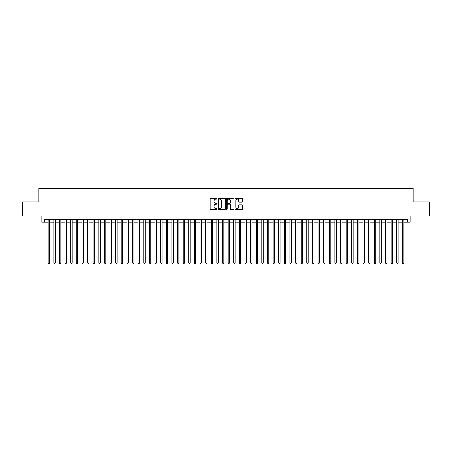 <?xml version="1.0" encoding="UTF-8"?>
<svg xmlns="http://www.w3.org/2000/svg" width="452" height="452" viewBox="0 0 452 452"><rect width="100%" height="100%" fill="white"/><g stroke="black" fill="none" stroke-linecap="round" stroke-linejoin="round"><path stroke-width="0.68" d="M217.005 198.744A0.384 0.384 0 0 0 216.615 198.355L210.756 198.355A0.554 0.554 0 0 0 210.203 198.908L210.203 208.841A0.554 0.554 0 0 0 210.756 209.395L216.615 209.395A0.384 0.384 0 0 0 217.005 209.005A0.384 0.384 0 0 0 216.615 208.621L215.858 208.621A1.768 1.768 0 0 1 214.095 206.858L214.095 206.027A1.768 1.768 0 0 1 215.858 204.259L216.615 204.259A0.384 0.384 0 0 0 217.005 203.875A0.384 0.384 0 0 0 216.615 203.49L215.858 203.49A1.768 1.768 0 0 1 214.095 201.722L214.095 200.897A1.768 1.768 0 0 1 215.858 199.129L216.615 199.129A0.384 0.384 0 0 0 217.005 198.744M242.131 202.247A0.554 0.554 0 0 0 242.679 201.694L242.679 198.908A0.554 0.554 0 0 0 242.131 198.355L235.616 198.355A0.554 0.554 0 0 0 235.063 198.908L235.063 208.841A0.554 0.554 0 0 0 235.616 209.395L242.131 209.395A0.554 0.554 0 0 0 242.679 208.841L242.679 205.474A0.554 0.554 0 0 0 242.131 204.925L239.34 204.925A0.554 0.554 0 0 0 238.792 205.474L238.792 207.146A1.475 1.475 0 0 1 237.311 208.621A1.475 1.475 0 0 1 235.837 207.146L235.837 200.603A1.475 1.475 0 0 1 237.311 199.129A1.475 1.475 0 0 1 238.792 200.603L238.792 201.694A0.554 0.554 0 0 0 239.34 202.247L242.131 202.247M44.669 222.147L44.669 219.339L407.331 219.339L407.331 222.147L410.145 222.147L410.145 215.966L429.4 215.966L429.4 201.908L413.235 201.908L413.235 188.411L38.765 188.411L38.765 201.908L22.6 201.908L22.6 215.966L41.855 215.966L41.855 222.147L48.183 222.147M225.52 198.908A0.554 0.554 0 0 0 224.966 198.355L218.452 198.355A0.554 0.554 0 0 0 217.904 198.908L217.904 208.841A0.554 0.554 0 0 0 218.452 209.395L224.966 209.395A0.554 0.554 0 0 0 225.52 208.841L225.52 198.908M227.034 198.355L233.548 198.355A0.554 0.554 0 0 1 234.096 198.908L234.096 208.841A0.554 0.554 0 0 1 233.548 209.395L230.763 209.395A0.554 0.554 0 0 1 230.209 208.841L230.209 204.812A0.554 0.554 0 0 0 229.656 204.259L227.808 204.259A0.554 0.554 0 0 0 227.254 204.812L227.254 209.005A0.384 0.384 0 0 1 226.87 209.395A0.384 0.384 0 0 1 226.48 209.005L226.48 198.908A0.554 0.554 0 0 1 227.034 198.355M49.59 222.147L53.805 222.147M55.212 222.147L59.427 222.147M60.834 222.147L65.048 222.147M66.455 222.147L70.676 222.147M72.077 222.147L76.298 222.147M77.704 222.147L81.919 222.147M83.326 222.147L87.541 222.147M88.948 222.147L93.163 222.147M94.57 222.147L98.785 222.147M100.191 222.147L104.412 222.147M105.813 222.147L110.034 222.147M111.441 222.147L115.655 222.147M117.062 222.147L121.277 222.147M122.684 222.147L126.899 222.147M128.306 222.147L132.521 222.147M133.928 222.147L138.148 222.147M139.549 222.147L143.77 222.147M145.177 222.147L149.392 222.147M150.798 222.147L155.013 222.147M156.42 222.147L160.635 222.147M162.042 222.147L166.257 222.147M167.664 222.147L171.884 222.147M173.285 222.147L177.506 222.147M178.913 222.147L183.128 222.147M184.535 222.147L188.75 222.147M190.156 222.147L194.371 222.147M195.778 222.147L199.993 222.147M201.4 222.147L205.62 222.147M207.022 222.147L211.242 222.147M212.643 222.147L216.864 222.147M218.271 222.147L222.486 222.147M223.893 222.147L228.107 222.147M229.514 222.147L233.729 222.147M235.136 222.147L239.357 222.147M240.758 222.147L244.978 222.147M246.38 222.147L250.6 222.147M252.007 222.147L256.222 222.147M257.629 222.147L261.844 222.147M263.25 222.147L267.465 222.147M268.872 222.147L273.087 222.147M274.494 222.147L278.714 222.147M280.116 222.147L284.336 222.147M285.743 222.147L289.958 222.147M291.365 222.147L295.58 222.147M296.987 222.147L301.202 222.147M302.608 222.147L306.823 222.147M308.23 222.147L312.451 222.147M313.852 222.147L318.072 222.147M319.479 222.147L323.694 222.147M325.101 222.147L329.316 222.147M330.723 222.147L334.938 222.147M336.344 222.147L340.559 222.147M341.966 222.147L346.187 222.147M347.588 222.147L351.809 222.147M353.215 222.147L357.43 222.147M358.837 222.147L363.052 222.147M364.459 222.147L368.674 222.147M370.081 222.147L374.296 222.147M375.702 222.147L379.923 222.147M381.324 222.147L385.545 222.147M386.952 222.147L391.166 222.147M392.573 222.147L396.788 222.147M398.195 222.147L402.41 222.147M403.817 222.147L407.331 222.147M219.062 199.129A0.384 0.384 0 0 0 218.672 199.513L218.672 208.236A0.384 0.384 0 0 0 219.062 208.621L219.858 208.621A1.768 1.768 0 0 0 221.627 206.858L221.627 200.897A1.768 1.768 0 0 0 219.858 199.129L219.062 199.129M230.209 200.631A1.475 1.475 0 0 0 228.735 199.157A1.475 1.475 0 0 0 227.254 200.631L227.254 202.937A0.554 0.554 0 0 0 227.808 203.49L229.656 203.49A0.554 0.554 0 0 0 230.209 202.937L230.209 200.631M49.59 219.339L49.59 262.855L48.183 262.855L48.183 219.339M49.59 262.855L49.166 263.589L48.607 263.589L48.183 262.855M55.212 219.339L55.212 262.855L53.805 262.855L53.805 219.339M55.212 262.855L54.788 263.589L54.229 263.589L53.805 262.855M60.834 219.339L60.834 262.855L59.427 262.855L59.427 219.339M60.834 262.855L60.41 263.589L59.85 263.589L59.427 262.855M66.455 219.339L66.455 262.855L65.048 262.855L65.048 219.339M66.455 262.855L66.037 263.589L65.472 263.589L65.048 262.855M72.077 219.339L72.077 262.855L70.676 262.855L70.676 219.339M72.077 262.855L71.659 263.589L71.094 263.589L70.676 262.855M77.704 219.339L77.704 262.855L76.298 262.855L76.298 219.339M77.704 262.855L77.281 263.589L76.716 263.589L76.298 262.855M83.326 219.339L83.326 262.855L81.919 262.855L81.919 219.339M83.326 262.855L82.902 263.589L82.343 263.589L81.919 262.855M88.948 219.339L88.948 262.855L87.541 262.855L87.541 219.339M88.948 262.855L88.524 263.589L87.965 263.589L87.541 262.855M94.57 219.339L94.57 262.855L93.163 262.855L93.163 219.339M94.57 262.855L94.146 263.589L93.587 263.589L93.163 262.855M100.191 219.339L100.191 262.855L98.785 262.855L98.785 219.339M100.191 262.855L99.773 263.589L99.208 263.589L98.785 262.855M105.813 219.339L105.813 262.855L104.412 262.855L104.412 219.339M105.813 262.855L105.395 263.589L104.83 263.589L104.412 262.855M111.441 219.339L111.441 262.855L110.034 262.855L110.034 219.339M111.441 262.855L111.017 263.589L110.452 263.589L110.034 262.855M117.062 219.339L117.062 262.855L115.655 262.855L115.655 219.339M117.062 262.855L116.639 263.589L116.079 263.589L115.655 262.855M122.684 219.339L122.684 262.855L121.277 262.855L121.277 219.339M122.684 262.855L122.26 263.589L121.701 263.589L121.277 262.855M128.306 219.339L128.306 262.855L126.899 262.855L126.899 219.339M128.306 262.855L127.882 263.589L127.323 263.589L126.899 262.855M133.928 219.339L133.928 262.855L132.521 262.855L132.521 219.339M133.928 262.855L133.51 263.589L132.945 263.589L132.521 262.855M139.549 219.339L139.549 262.855L138.148 262.855L138.148 219.339M139.549 262.855L139.131 263.589L138.566 263.589L138.148 262.855M145.177 219.339L145.177 262.855L143.77 262.855L143.77 219.339M145.177 262.855L144.753 263.589L144.188 263.589L143.77 262.855M150.798 219.339L150.798 262.855L149.392 262.855L149.392 219.339M150.798 262.855L150.375 263.589L149.815 263.589L149.392 262.855M156.42 219.339L156.42 262.855L155.013 262.855L155.013 219.339M156.42 262.855L155.996 263.589L155.437 263.589L155.013 262.855M162.042 219.339L162.042 262.855L160.635 262.855L160.635 219.339M162.042 262.855L161.618 263.589L161.059 263.589L160.635 262.855M167.664 219.339L167.664 262.855L166.257 262.855L166.257 219.339M167.664 262.855L167.246 263.589L166.681 263.589L166.257 262.855M173.285 219.339L173.285 262.855L171.884 262.855L171.884 219.339M173.285 262.855L172.867 263.589L172.302 263.589L171.884 262.855M178.913 219.339L178.913 262.855L177.506 262.855L177.506 219.339M178.913 262.855L178.489 263.589L177.924 263.589L177.506 262.855M184.535 219.339L184.535 262.855L183.128 262.855L183.128 219.339M184.535 262.855L184.111 263.589L183.552 263.589L183.128 262.855M190.156 219.339L190.156 262.855L188.75 262.855L188.75 219.339M190.156 262.855L189.733 263.589L189.173 263.589L188.75 262.855M195.778 219.339L195.778 262.855L194.371 262.855L194.371 219.339M195.778 262.855L195.354 263.589L194.795 263.589L194.371 262.855M201.4 219.339L201.4 262.855L199.993 262.855L199.993 219.339M201.4 262.855L200.982 263.589L200.417 263.589L199.993 262.855M207.022 219.339L207.022 262.855L205.62 262.855L205.62 219.339M207.022 262.855L206.604 263.589L206.039 263.589L205.62 262.855M212.643 219.339L212.643 262.855L211.242 262.855L211.242 219.339M212.643 262.855L212.225 263.589L211.66 263.589L211.242 262.855M218.271 219.339L218.271 262.855L216.864 262.855L216.864 219.339M218.271 262.855L217.847 263.589L217.282 263.589L216.864 262.855M223.893 219.339L223.893 262.855L222.486 262.855L222.486 219.339M223.893 262.855L223.469 263.589L222.909 263.589L222.486 262.855M229.514 219.339L229.514 262.855L228.107 262.855L228.107 219.339M229.514 262.855L229.091 263.589L228.531 263.589L228.107 262.855M235.136 219.339L235.136 262.855L233.729 262.855L233.729 219.339M235.136 262.855L234.718 263.589L234.153 263.589L233.729 262.855M240.758 219.339L240.758 262.855L239.357 262.855L239.357 219.339M240.758 262.855L240.34 263.589L239.775 263.589L239.357 262.855M246.38 219.339L246.38 262.855L244.978 262.855L244.978 219.339M246.38 262.855L245.961 263.589L245.396 263.589L244.978 262.855M252.007 219.339L252.007 262.855L250.6 262.855L250.6 219.339M252.007 262.855L251.583 263.589L251.018 263.589L250.6 262.855M257.629 219.339L257.629 262.855L256.222 262.855L256.222 219.339M257.629 262.855L257.205 263.589L256.646 263.589L256.222 262.855M263.25 219.339L263.25 262.855L261.844 262.855L261.844 219.339M263.25 262.855L262.827 263.589L262.267 263.589L261.844 262.855M268.872 219.339L268.872 262.855L267.465 262.855L267.465 219.339M268.872 262.855L268.448 263.589L267.889 263.589L267.465 262.855M274.494 219.339L274.494 262.855L273.087 262.855L273.087 219.339M274.494 262.855L274.076 263.589L273.511 263.589L273.087 262.855M280.116 219.339L280.116 262.855L278.714 262.855L278.714 219.339M280.116 262.855L279.698 263.589L279.133 263.589L278.714 262.855M285.743 219.339L285.743 262.855L284.336 262.855L284.336 219.339M285.743 262.855L285.319 263.589L284.754 263.589L284.336 262.855M291.365 219.339L291.365 262.855L289.958 262.855L289.958 219.339M291.365 262.855L290.941 263.589L290.382 263.589L289.958 262.855M296.987 219.339L296.987 262.855L295.58 262.855L295.58 219.339M296.987 262.855L296.563 263.589L296.003 263.589L295.58 262.855M302.608 219.339L302.608 262.855L301.202 262.855L301.202 219.339M302.608 262.855L302.185 263.589L301.625 263.589L301.202 262.855M308.23 219.339L308.23 262.855L306.823 262.855L306.823 219.339M308.23 262.855L307.812 263.589L307.247 263.589L306.823 262.855M313.852 219.339L313.852 262.855L312.451 262.855L312.451 219.339M313.852 262.855L313.434 263.589L312.869 263.589L312.451 262.855M319.479 219.339L319.479 262.855L318.072 262.855L318.072 219.339M319.479 262.855L319.055 263.589L318.49 263.589L318.072 262.855M325.101 219.339L325.101 262.855L323.694 262.855L323.694 219.339M325.101 262.855L324.677 263.589L324.118 263.589L323.694 262.855M330.723 219.339L330.723 262.855L329.316 262.855L329.316 219.339M330.723 262.855L330.299 263.589L329.74 263.589L329.316 262.855M336.344 219.339L336.344 262.855L334.938 262.855L334.938 219.339M336.344 262.855L335.921 263.589L335.361 263.589L334.938 262.855M341.966 219.339L341.966 262.855L340.559 262.855L340.559 219.339M341.966 262.855L341.548 263.589L340.983 263.589L340.559 262.855M347.588 219.339L347.588 262.855L346.187 262.855L346.187 219.339M347.588 262.855L347.17 263.589L346.605 263.589L346.187 262.855M353.215 219.339L353.215 262.855L351.809 262.855L351.809 219.339M353.215 262.855L352.792 263.589L352.227 263.589L351.809 262.855M358.837 219.339L358.837 262.855L357.43 262.855L357.43 219.339M358.837 262.855L358.413 263.589L357.854 263.589L357.43 262.855M364.459 219.339L364.459 262.855L363.052 262.855L363.052 219.339M364.459 262.855L364.035 263.589L363.476 263.589L363.052 262.855M370.081 219.339L370.081 262.855L368.674 262.855L368.674 219.339M370.081 262.855L369.657 263.589L369.098 263.589L368.674 262.855M375.702 219.339L375.702 262.855L374.296 262.855L374.296 219.339M375.702 262.855L375.284 263.589L374.719 263.589L374.296 262.855M381.324 219.339L381.324 262.855L379.923 262.855L379.923 219.339M381.324 262.855L380.906 263.589L380.341 263.589L379.923 262.855M386.952 219.339L386.952 262.855L385.545 262.855L385.545 219.339M386.952 262.855L386.528 263.589L385.963 263.589L385.545 262.855M392.573 219.339L392.573 262.855L391.166 262.855L391.166 219.339M392.573 262.855L392.15 263.589L391.59 263.589L391.166 262.855M398.195 219.339L398.195 262.855L396.788 262.855L396.788 219.339M398.195 262.855L397.771 263.589L397.212 263.589L396.788 262.855M403.817 219.339L403.817 262.855L402.41 262.855L402.41 219.339M403.817 262.855L403.393 263.589L402.834 263.589L402.41 262.855"/></g></svg>
